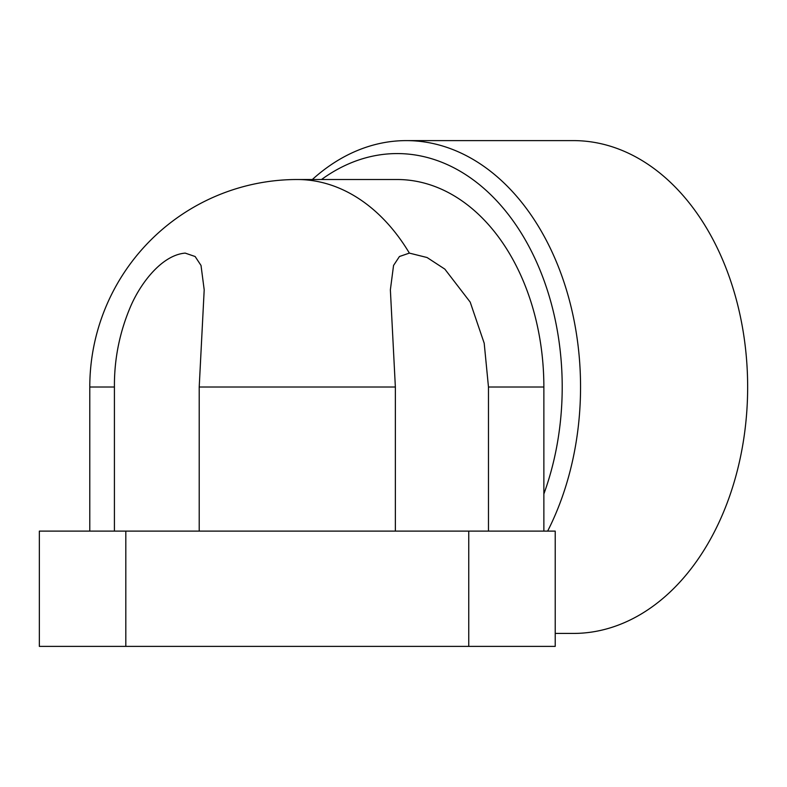<?xml version="1.0" encoding="UTF-8"?>
<svg xmlns="http://www.w3.org/2000/svg" width="787" height="787" viewBox="0 0 787 787"><rect width="100%" height="100%" fill="white"/><g stroke="black" fill="none" stroke-linecap="round" stroke-linejoin="round"><path stroke-width="1.18" d="M395.359 531.117L395.359 387.017L390.372 289.813L393.549 265.455L399.442 256.513L409.368 253.109L427.075 257.526L444.842 269.124L470.193 302.1L484.202 343.24L488.471 387.017L488.471 531.117M114.42 531.117L114.42 387.017C114.194 358.705 119.742 331.484 131.085 305.336C141.522 281.746 162.496 254.968 185.201 253.109L195.127 256.513L201.019 265.455L204.197 289.813L199.209 387.017L199.209 531.117M312.341 179.515A246.41 174.232 90 0 1 406.308 140.607A246.41 174.232 90 0 1 580.55 387.017A246.41 174.232 90 0 1 547.644 531.117M555.219 633.427L573.418 633.427A246.41 174.232 -90 0 0 747.65 387.017L747.65 387.017A246.41 174.232 -90 0 0 573.418 140.607L406.308 140.607M543.866 531.117L543.866 493.961A233.434 165.063 -90 0 0 397.14 153.573A233.434 165.063 -90 0 0 321.519 179.515M543.866 493.961L543.866 387.017A207.502 146.726 -90 0 0 397.14 179.515L297.289 179.515A207.502 207.502 0 0 0 89.787 387.017L89.787 531.117M185.201 253.109C162.496 254.968 141.522 281.746 131.085 305.336C119.742 331.484 114.194 358.705 114.42 387.017L89.787 387.017M555.219 646.393L555.219 531.117L39.35 531.117L39.35 646.393L555.219 646.393M395.359 387.017L199.209 387.017M409.368 253.109A207.502 146.726 -90 0 0 297.289 179.515M488.471 387.017L543.866 387.017M468.757 646.393L468.757 531.117M125.812 646.393L125.812 531.117"/></g></svg>
